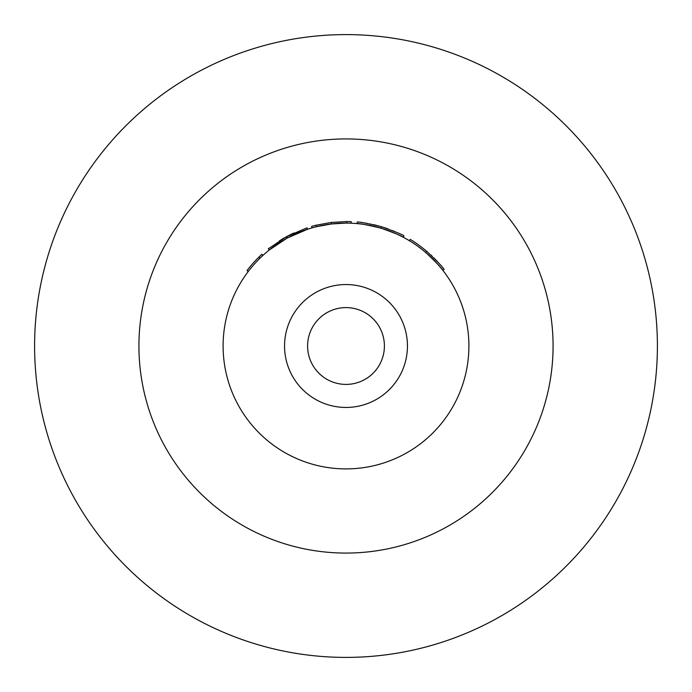 <?xml version="1.0" encoding="UTF-8"?>
<svg xmlns="http://www.w3.org/2000/svg" width="692" height="692" viewBox="0 0 692 692"><rect width="100%" height="100%" fill="white"/><g stroke="black" fill="none" stroke-linecap="round" stroke-linejoin="round"><path stroke-width="1.04" d="M351.155 223.205L351.225 221.674A124.439 124.439 0 0 0 346.735 221.561L346 221.561M346 307.594A38.406 38.406 0 0 0 307.594 346A38.406 38.406 0 0 0 346 384.406A38.406 38.406 0 0 0 384.406 346A38.406 38.406 0 0 0 346 307.594M346 553.072A207.072 207.072 0 0 0 553.072 346A207.072 207.072 0 0 0 346 138.928A207.072 207.072 0 0 0 138.928 346A207.072 207.072 0 0 0 346 553.072M346 657.4A311.4 311.4 0 0 0 657.4 346A311.4 311.4 0 0 0 346 34.6A311.4 311.4 0 0 0 34.6 346A311.4 311.4 0 0 0 346 657.4M440.181 267.034L435.917 262.207M432.69 258.877L428.711 255.088M427.492 253.999L426.108 252.788M425.684 252.433L424.533 251.456M423.712 250.781L421.376 248.93M421.065 248.679L420.347 248.134M418.158 246.508L415.39 244.561M414.594 244.017L413.998 243.619M413.816 243.506L413.297 243.16M412.493 242.641L414.906 244.233M427.085 251.611L426.696 251.274C437.751 261.81 443.537 267.839 444.048 269.37L442.837 270.312C442.326 268.799 436.617 262.848 425.701 252.442L425.139 251.966M424.879 251.75L422.431 249.751M422.362 249.7L416.645 245.426M381.534 226.742C395.547 231.759 403.012 234.804 403.938 235.868L403.22 237.226C402.312 236.171 394.933 233.169 381.093 228.213C366.518 224.736 358.499 223.196 357.055 223.594L357.193 222.063C358.655 221.665 366.769 223.222 381.534 226.742L381.093 228.213M346 468.899A122.899 122.899 0 0 0 468.899 346A122.899 122.899 0 0 0 346 223.101A122.899 122.899 0 0 0 223.101 346A122.899 122.899 0 0 0 346 468.899M346 284.55A61.45 61.45 0 0 0 284.55 346A61.45 61.45 0 0 0 346 407.45A61.45 61.45 0 0 0 407.45 346A61.45 61.45 0 0 0 346 284.55M346 223.101L331.399 223.966L316.296 226.742L315.924 225.246A124.439 124.439 0 0 0 311.59 226.414L312.023 227.884M294.057 232.919L294.057 232.919A124.439 124.439 0 0 0 286.722 236.586L307.023 227.824L307.499 229.286L287.457 237.936L286.722 236.586A124.439 124.439 0 0 0 286.203 236.872L286.938 238.221L269.257 250.002L268.297 248.8L286.203 236.872A124.439 124.439 0 0 0 279.412 240.877L279.412 240.877M440.441 264.967L439.186 263.531M437.033 261.161L435.303 259.344M434.654 258.67L433.711 257.727M432.102 256.161L430.813 254.933M422.38 247.762L417.76 244.337M416.428 243.411L415.607 242.849M414.586 242.165L413.297 241.326M413.055 241.171L412.579 240.868M425.701 252.442L426.696 251.274C420.2 245.928 414.698 241.975 410.192 239.397L409.396 240.712M398.756 233.299L397.295 232.624M394.501 231.396L392.442 230.548M388.169 228.922L383.818 227.443M382.702 227.097L381.396 226.699M379.225 226.076L377.789 225.687M376.638 225.393L373.645 224.666M371.05 224.104L370.531 224M367.426 223.421L365.203 223.049M364.546 222.954L362.054 222.599M396.646 234.017L394.051 232.875M393.54 232.668L389.034 230.877M383.299 228.896L382.252 228.568M380.963 228.178L379.285 227.685M378.334 227.426L376.465 226.933M372.538 225.999L371.708 225.817M370.099 225.48L365.843 224.71M362.383 224.191L361.163 224.035M346.727 223.101L346.735 221.561L331.217 222.443L331.399 223.966M331.217 222.443L315.924 225.246M262.977 255.383L261.939 254.249A124.439 124.439 0 0 0 258.894 257.13L259.976 258.22M258.894 257.13A124.439 124.439 0 0 0 247.027 270.572L248.255 271.498"/></g></svg>
